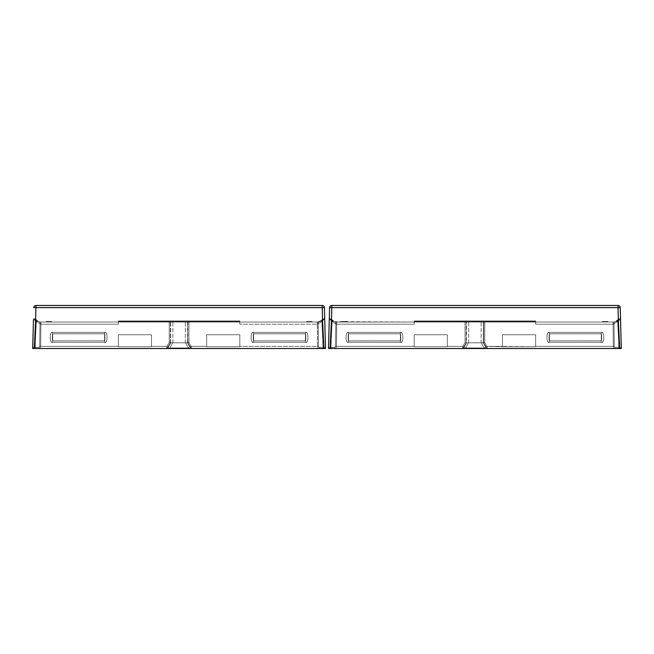 <?xml version="1.0" encoding="UTF-8"?>
<svg xmlns="http://www.w3.org/2000/svg" width="654" height="654" viewBox="0 0 654 654"><rect width="100%" height="100%" fill="white"/><g stroke="black" fill="none" stroke-linecap="round" stroke-linejoin="round"><path stroke-width="0.49" stroke-dasharray="3.27 2.45" d="M322.839 348.525L322.209 348.525A1.104 0.956 90 0 0 323.158 347.421A1.104 0.956 -90 0 1 322.209 348.525L318.138 348.525L317.501 346.358L318.138 348.525L322.209 348.525A1.104 0.956 90 0 0 323.158 347.421A1.104 0.956 -90 0 1 322.209 348.525A1.104 0.956 90 0 0 323.158 347.421L319.095 347.421L318.457 346.334L318.228 323.771L317.272 324.204L317.272 322.03L317.272 324.204L318.228 323.771A2.207 1.88 70 0 1 319.381 321.703A2.207 1.88 -110 0 0 318.228 323.771L318.457 346.334L319.095 347.421L323.158 347.421A1.104 0.956 -90 0 1 322.209 348.525L324.131 348.525L324.131 347.519L324.131 348.525L324.131 347.519L325.463 347.519L324.131 347.519L322.79 321.114L324.131 347.519L325.463 347.519L324.131 347.519L322.79 321.114L324.131 347.519L325.463 347.519L324.131 347.519L322.79 321.114L323.248 320.059L322.471 319.365L323.248 320.059L322.79 321.114L321.842 321.204L323.158 347.421L319.095 347.421L318.457 346.334L319.095 347.421L323.158 347.421L321.842 321.204L322.79 321.114L323.248 320.059L322.471 319.365L323.248 320.059L322.79 321.114L321.842 321.204L323.158 347.421L319.095 347.421L323.158 347.421L321.842 321.204L322.79 321.114L323.248 320.059L322.471 319.365L322.814 319.038L322.471 319.365L322.814 319.038L322.471 319.365L322.814 319.038L322.471 319.365L323.248 320.059L322.79 321.114L321.842 321.204L323.158 347.421L321.842 321.204L320.975 322.046A2.207 1.717 -134.2 0 1 321.343 320.468A2.207 1.717 45.8 0 0 320.975 322.046L317.272 324.204L317.272 322.03L317.272 324.204L318.228 323.771A2.207 1.88 70 0 1 319.381 321.703A2.207 1.88 -110 0 0 318.228 323.771L320.975 322.046A2.207 1.717 -134.2 0 1 321.343 320.468A2.207 1.717 45.8 0 0 320.975 322.046L318.228 323.771A2.207 1.88 70 0 1 319.381 321.703A2.207 1.88 -110 0 0 318.228 323.771L320.975 322.046A2.207 1.717 -134.2 0 1 321.343 320.468L317.492 322.03L118.382 322.03L118.382 324.204L118.382 321.482L169.222 321.482L118.382 321.482L118.382 324.204L118.382 322.03L40.695 322.03L38.807 321.703L35.373 319.038A1.104 1.104 0 0 0 34.597 318.719L33.477 318.719L34.597 318.719A1.104 1.104 0 0 1 35.373 319.038L36.346 321.204L35.708 319.365L38.807 321.703L40.695 322.03L118.382 322.03L118.382 324.204L118.382 321.482L239.797 321.482L118.382 321.482L118.382 324.204L118.382 321.482L239.797 321.482L118.382 321.482L239.797 321.482L239.797 324.204L239.797 322.03L118.382 322.03L118.382 324.204L118.382 322.03L40.695 322.03L38.807 321.703L35.373 319.038L38.807 321.703L40.695 322.03L317.492 322.03L321.343 320.468A2.207 1.717 45.8 0 0 320.975 322.046L318.228 323.771L321.842 321.204L322.471 319.365L319.381 321.703L317.492 322.03L239.797 322.03L239.797 324.204L239.797 322.03L118.382 322.03L317.492 322.03L319.381 321.703L322.471 319.365L321.842 321.204L322.471 319.365L319.381 321.703L317.492 322.03L239.797 322.03L317.492 322.03L319.381 321.703L322.471 319.365L321.842 321.204L322.471 319.365L321.343 320.468L322.471 319.365L321.842 321.204L322.79 321.114L324.131 347.519L323.158 347.421L324.131 347.519L323.158 347.421L324.131 347.519L323.158 347.421L324.131 347.519L324.131 348.525L323.28 348.525L325.488 348.525L32.7 348.525L325.488 348.525L318.138 348.525L325.488 348.525L324.736 319.732L325.488 348.525L32.7 348.525L40.049 348.525L40.687 346.358L40.049 348.525L166.5 348.525L167.032 346.358L166.5 348.525L166.999 348.525A1.104 1.104 90 0 0 167.947 347.969L169.852 347.977L167.457 347.969L167.947 347.969L170.702 342.77L185.605 342.81L172.582 342.81L185.605 342.81L172.582 342.81L185.605 342.81L172.582 342.81L169.852 347.977L190.232 347.969L169.852 347.977L172.582 342.81L169.852 347.977L188.336 347.977L185.605 342.81L188.336 347.977L169.852 347.977L172.582 342.81L169.852 347.977L188.336 347.977L185.605 342.81L188.336 347.977L169.852 347.977L172.582 342.81L169.255 342.508L167.032 346.358L166.5 348.525L32.7 348.525L33.452 319.732L32.7 348.525L325.488 348.525L318.138 348.525L317.501 346.358L318.138 348.525L191.687 348.525L191.156 346.358L191.687 348.525L325.488 348.525L324.703 318.719L325.488 348.525L324.703 318.719L325.488 348.525L324.736 319.732L325.463 347.519L324.736 319.732L322.814 319.038A1.104 1.104 0 0 1 323.583 318.719L323.583 319.732L323.583 318.719L324.703 318.719L323.583 318.719L323.583 319.732L322.814 319.038A1.104 1.104 0 0 1 323.583 318.719L324.703 318.719L323.583 318.719L323.583 319.732L323.583 318.719L324.703 318.719L323.583 318.719A1.104 1.104 0 0 0 322.814 319.038L323.583 319.732L322.814 319.038A1.104 1.104 0 0 1 323.583 318.719A1.104 1.104 0 0 0 322.814 319.038L323.583 319.732L323.583 318.719A1.104 1.104 0 0 0 322.814 319.038L324.736 319.732M35.373 319.038A1.104 1.104 0 0 0 34.597 318.719A1.104 1.104 0 0 1 35.373 319.038A1.104 1.104 0 0 0 34.597 318.719L34.597 319.732L35.373 319.038A1.104 1.104 0 0 0 34.597 318.719A1.104 1.104 0 0 1 35.373 319.038L36.837 320.468A2.207 1.717 -45.8 0 1 37.213 322.046A2.207 1.717 134.2 0 0 36.837 320.468L38.807 321.703L36.837 320.468A2.207 1.717 -45.8 0 1 37.213 322.046L36.346 321.204L35.022 347.421L34.057 347.519L34.057 348.525L40.049 348.525L40.687 346.358L40.049 348.525L166.5 348.525L167.032 346.358L166.5 348.525L166.999 348.525A1.104 1.104 -90 0 0 167.947 347.969L167.457 347.969L170.359 342.786L167.988 346.89L170.359 342.786L169.255 342.508L169.222 321.482L239.797 321.482L239.797 320.926L118.382 320.926L239.797 320.926L118.382 320.926L239.797 320.926L118.382 320.926L239.797 320.926L118.382 320.926L239.797 320.926L118.382 320.926L239.797 320.926L118.382 320.926L239.797 320.926L239.797 324.204L239.797 320.926L239.797 324.204L239.797 320.926L239.797 324.204L239.797 320.926L239.797 321.482L169.222 321.482L239.797 321.482L239.797 320.926L239.797 322.03L118.382 322.03L118.382 320.926L118.382 322.03L118.382 320.926L118.382 321.482L239.797 321.482L118.382 321.482L118.382 320.926L118.382 322.03L40.908 322.03L40.908 324.204L37.213 322.046L40.908 324.204L40.687 346.358L40.049 348.525L34.057 348.525L34.057 347.519L35.022 347.421A1.104 0.956 -90 0 0 35.978 348.525L34.057 348.525L34.057 347.519L35.022 347.421L34.057 347.519L34.057 348.525L32.7 348.525L33.477 318.719L32.7 348.525L33.477 318.719L34.597 318.719L35.39 321.114L34.057 348.525L34.057 347.519L35.022 347.421A1.104 0.956 90 0 0 35.978 348.525L34.057 348.525L35.978 348.525A1.104 0.956 -90 0 1 35.022 347.421L32.725 347.519L33.452 319.732L32.7 348.525L33.452 319.732L34.597 319.732L33.452 319.732L34.597 319.732L33.452 319.732L34.597 319.732L35.39 321.114L34.597 319.732L33.452 319.732L33.477 318.719L34.597 318.719L34.597 319.732L35.373 319.038A1.104 1.104 0 0 0 34.597 318.719L33.477 318.719L34.597 318.719L34.597 319.732L34.597 318.719A1.104 1.104 0 0 1 35.373 319.038L34.597 319.732L35.373 319.038L36.346 321.204L35.708 319.365L36.346 321.204L35.708 319.365L36.837 320.468A2.207 1.717 134.2 0 1 37.213 322.046L40.834 324.204L35.39 321.114L34.057 347.519L32.725 347.519L33.452 319.732M34.597 318.719L34.94 320.059L35.708 319.365L34.94 320.059L35.39 321.114L34.057 347.519L32.725 347.519L34.057 347.519L35.39 321.114L34.057 347.519L32.725 347.519L34.057 347.519L35.39 321.114L36.346 321.204L35.022 347.421L39.093 347.421L39.73 346.334L39.959 323.771L39.73 346.334L39.093 347.421L35.022 347.421L36.346 321.204L35.39 321.114L34.94 320.059L35.708 319.365L34.94 320.059L35.708 319.365L34.94 320.059L35.39 321.114L36.346 321.204L35.022 347.421L39.093 347.421L39.73 346.334L39.959 323.771L39.73 346.334L39.093 347.421L35.022 347.421L36.346 321.204L37.213 322.046L35.39 321.114L37.213 322.046A2.207 1.717 -45.8 0 0 36.837 320.468A2.207 1.717 134.2 0 1 37.213 322.046L36.346 321.204L35.022 347.421L39.093 347.421L39.73 346.334L39.959 323.771A2.207 1.88 -70 0 0 38.807 321.703A2.207 1.88 110 0 1 39.959 323.771A2.207 1.88 -70 0 0 38.807 321.703A2.207 1.88 110 0 1 39.959 323.771A2.207 1.88 -70 0 0 38.807 321.703L40.695 322.03L38.807 321.703A2.207 1.88 110 0 1 39.959 323.771L39.73 346.334L39.093 347.421L35.022 347.421A1.104 0.956 90 0 0 35.978 348.525A1.104 0.956 -90 0 1 35.022 347.421A1.104 0.956 90 0 0 35.978 348.525M51.609 322.03L46.091 322.03L51.609 322.03L51.609 321.482L46.091 321.482L51.609 321.482L46.091 321.482L51.609 321.482L46.091 321.482L51.609 321.482L51.609 322.03L46.091 322.03L46.091 321.482L46.091 322.03L51.609 322.03L46.091 322.03L51.609 322.03L51.609 321.482M312.097 322.03L306.579 322.03L312.097 322.03L312.097 321.482L306.579 321.482L312.097 321.482L306.579 321.482L312.097 321.482L306.579 321.482L312.097 321.482L312.097 322.03L306.579 322.03L306.579 321.482L306.579 322.03L312.097 322.03L306.579 322.03L312.097 322.03L312.097 321.482M206.689 346.358L206.689 334.75L239.797 334.75L206.689 334.75L206.689 346.734L239.797 346.734L206.689 346.734L206.689 334.75L239.797 334.75L239.797 346.734L239.797 334.75L206.689 334.75L206.689 346.734L239.797 346.734L239.797 334.75L239.797 346.734L206.689 346.734L206.689 334.75L239.797 334.75L206.689 334.75L206.689 346.734L206.689 334.75L206.689 346.734L239.797 346.734L239.797 334.75L239.797 346.734L206.689 346.734L206.689 334.75L206.689 346.734L206.689 334.75L206.689 346.358L191.156 346.358L191.687 348.525L191.189 348.525A1.104 1.104 90 0 1 190.232 347.969L190.731 347.969L187.829 342.786L188.932 342.508L191.156 346.358L191.687 348.525L191.156 346.358L188.932 342.508L188.965 321.482L188.932 342.508L191.156 346.358L206.689 346.358L191.156 346.358L190.2 346.89L187.829 342.786L188.932 342.508L188.965 321.482L188.932 342.508L191.156 346.358L190.2 346.89L187.829 342.786L190.731 347.969L190.232 347.969L187.829 342.786L185.605 342.81L188.336 347.977L185.605 342.81L188.932 342.508L188.965 321.482L188.932 342.508L187.829 342.786L190.731 347.969L190.2 346.89L190.731 347.969L190.232 347.969L190.731 347.969L187.829 342.786L185.605 342.81L188.932 342.508L185.605 342.81L187.485 342.77L190.232 347.969L187.485 342.77L190.232 347.969L190.731 347.969L190.232 347.969L187.485 342.77L190.232 347.969A1.104 1.104 -90 0 0 191.189 348.525L318.138 348.525L188.336 348.525L188.336 347.977L188.336 348.525L191.189 348.525A1.104 1.104 90 0 1 190.232 347.969A1.104 1.104 -90 0 0 191.189 348.525L191.687 348.525L191.156 346.358L188.932 342.508L191.156 346.358L206.689 346.358L191.156 346.358L190.2 346.89L191.156 346.358L206.689 346.358M305.475 342.295C308.99 343.587 308.549 330.474 305.475 332.428C308.99 331.137 308.549 344.249 305.475 342.295C308.99 343.587 308.549 330.474 305.475 332.428C308.99 331.137 308.549 344.249 305.475 342.295C308.99 343.587 308.549 330.474 305.475 332.428C308.99 331.137 308.549 344.249 305.475 342.295L253.597 342.295C250.081 343.554 250.523 330.507 253.597 332.428C250.081 331.169 250.523 344.208 253.597 342.295C250.081 343.554 250.523 330.507 253.597 332.428C250.081 331.169 250.523 344.208 253.597 342.295C250.081 343.554 250.523 330.507 253.597 332.428C250.081 331.169 250.523 344.208 253.597 342.295L305.475 342.295L305.475 340.881C305.982 342.05 305.917 332.15 305.475 333.826C305.982 332.633 305.917 342.549 305.475 340.881C305.982 342.05 305.917 332.15 305.475 333.826C305.982 332.633 305.917 342.549 305.475 340.881C305.982 342.05 305.917 332.15 305.475 333.826C305.982 332.633 305.917 342.549 305.475 340.881L253.597 340.881C253.098 342.034 253.155 332.175 253.597 333.826C253.098 332.657 253.155 342.516 253.597 340.881C253.098 342.034 253.155 332.175 253.597 333.826C253.098 332.657 253.155 342.516 253.597 340.881C253.098 342.034 253.155 332.175 253.597 333.826C253.098 332.657 253.155 342.516 253.597 340.881L253.597 333.826L305.475 333.826L305.475 340.881L305.475 333.826L253.597 333.826L253.597 340.881L305.475 340.881L253.597 340.881L253.597 333.826L305.475 333.826L305.475 340.881L305.475 333.826L253.597 333.826L253.597 340.881L305.475 340.881L253.597 340.881L253.597 333.826L305.475 333.826L305.475 340.881L305.475 333.826L253.597 333.826L253.597 340.881L305.475 340.881L305.475 342.295L253.597 342.295L253.597 340.881L253.597 342.295L305.475 342.295L305.475 340.881L305.475 342.295L253.597 342.295L253.597 340.881L253.597 342.295L305.475 342.295L305.475 340.881L305.475 342.295M118.382 346.358L118.382 334.75L151.499 334.75L118.382 334.75L118.382 346.734L151.499 346.734L118.382 346.734L118.382 334.75L151.499 334.75L151.499 346.734L151.499 334.75L118.382 334.75L118.382 346.734L151.499 346.734L151.499 334.75L151.499 346.734L118.382 346.734L118.382 334.75L151.499 334.75L118.382 334.75L118.382 346.734L118.382 334.75L118.382 346.734L151.499 346.734L151.499 334.75L151.499 346.734L118.382 346.734L118.382 334.75L118.382 346.734L118.382 334.75L118.382 346.358L40.687 346.358L118.382 346.358L40.687 346.358L40.908 324.204L118.382 324.204L118.382 320.926L118.382 321.482L239.797 321.482L118.382 321.482L169.222 321.482L169.255 342.508L167.032 346.358L167.988 346.89L170.702 342.77L167.947 347.969L170.702 342.77L167.947 347.969L167.457 347.969L167.947 347.969L170.702 342.77L167.947 347.969A1.104 1.104 90 0 1 166.999 348.525L169.852 348.525L169.852 347.977L169.852 348.525L188.336 348.525L40.049 348.525L40.687 346.358L118.382 346.358L40.687 346.358L40.908 324.204L40.687 346.358L118.382 346.358M104.591 342.295C108.106 343.587 107.657 330.474 104.591 332.428C108.106 331.137 107.657 344.249 104.591 342.295C108.106 343.587 107.657 330.474 104.591 332.428C108.106 331.137 107.657 344.249 104.591 342.295C108.106 343.587 107.657 330.474 104.591 332.428C108.106 331.137 107.657 344.249 104.591 342.295L52.712 342.295C49.189 343.554 49.63 330.507 52.712 332.428C49.189 331.169 49.63 344.208 52.712 342.295C49.189 343.554 49.63 330.507 52.712 332.428C49.189 331.169 49.63 344.208 52.712 342.295C49.189 343.554 49.63 330.507 52.712 332.428C49.189 331.169 49.63 344.208 52.712 342.295L104.591 342.295L104.591 340.881C105.09 342.05 105.024 332.15 104.591 333.826C105.09 332.633 105.024 342.549 104.591 340.881C105.09 342.05 105.024 332.15 104.591 333.826C105.09 332.633 105.024 342.549 104.591 340.881C105.09 342.05 105.024 332.15 104.591 333.826C105.09 332.633 105.024 342.549 104.591 340.881L52.712 340.881C52.206 342.034 52.271 332.175 52.712 333.826C52.206 332.657 52.271 342.516 52.712 340.881C52.206 342.034 52.271 332.175 52.712 333.826C52.206 332.657 52.271 342.516 52.712 340.881C52.206 342.034 52.271 332.175 52.712 333.826C52.206 332.657 52.271 342.516 52.712 340.881L52.712 333.826L104.591 333.826L104.591 340.881L104.591 333.826L52.712 333.826L52.712 340.881L104.591 340.881L52.712 340.881L52.712 333.826L104.591 333.826L104.591 340.881L104.591 333.826L52.712 333.826L52.712 340.881L104.591 340.881L52.712 340.881L52.712 333.826L104.591 333.826L104.591 340.881L104.591 333.826L52.712 333.826L52.712 340.881L104.591 340.881L104.591 342.295L52.712 342.295L52.712 340.881L52.712 342.295L104.591 342.295L104.591 340.881L104.591 342.295L52.712 342.295L52.712 340.881L52.712 342.295L104.591 342.295L104.591 340.881L104.591 342.295M40.908 322.03L40.908 324.204L118.382 324.204L40.908 324.204L40.687 346.358L40.908 324.204L118.382 324.204L40.908 324.204L40.695 322.03L118.382 322.03L118.382 320.926L118.382 324.204L40.908 324.204L40.908 322.03M239.797 346.358L239.797 334.75L239.797 346.734L239.797 334.75L239.797 346.734L239.797 334.75L239.797 346.358L317.501 346.358L318.138 348.525L317.501 346.358L317.345 324.204L239.797 324.204L317.272 324.204L317.501 346.358L239.797 346.358L317.501 346.358L317.272 324.204L239.797 324.204L317.272 324.204L317.501 346.358L239.797 346.358L317.501 346.358L317.272 324.204L239.797 324.204L317.272 324.204L317.501 346.358L239.797 346.358M151.499 346.358L151.499 334.75L151.499 346.734L151.499 334.75L151.499 346.734L151.499 334.75L151.499 346.358L167.032 346.358L167.988 346.89L167.457 347.969L167.988 346.89L167.457 347.969L167.947 347.969A1.104 1.104 -90 0 1 166.999 348.525L191.189 348.525L166.5 348.525L167.032 346.358L151.499 346.358L167.032 346.358L169.255 342.508L169.222 321.482L169.255 342.508L167.032 346.358L167.988 346.89L167.457 347.969L170.359 342.786L169.255 342.508L169.222 321.482L169.255 342.508L170.669 342.786L169.255 342.508L170.359 342.786L167.988 346.89L167.032 346.358L151.499 346.358L167.032 346.358L169.255 342.508L167.032 346.358L167.988 346.89L167.032 346.358L151.499 346.358M324.417 307.625L35.978 307.625L324.417 307.625L35.978 307.625L35.978 305.475A2.207 2.207 0 0 0 33.771 307.625A2.207 2.207 0 0 1 35.978 305.475L35.978 307.625L35.978 305.475L35.978 307.625L324.417 307.625L322.209 307.625L322.209 305.475A2.207 2.207 0 0 1 324.417 307.625A2.207 2.207 0 0 0 322.209 305.475L322.209 307.625L322.209 305.475A2.207 2.207 0 0 1 324.417 307.625A2.207 2.207 0 0 0 322.209 305.475L322.209 307.625L322.209 305.475L35.978 305.475L322.209 305.475L35.978 305.475L322.209 305.475L35.978 305.475L34.907 348.525L324.131 348.525L324.131 347.519L324.131 348.525L323.027 348.525M317.272 322.03L317.272 324.204L317.272 322.03M168.487 348.525L166.999 348.525A1.104 1.104 90 0 0 167.947 347.969A1.104 1.104 -90 0 1 166.999 348.525L167.236 348.525M166.999 348.525L169.852 348.525L167.808 348.525L169.852 348.525L169.852 347.977L169.852 348.517M189.137 348.525L191.189 348.525A1.104 1.104 90 0 1 190.232 347.969A1.104 1.104 -90 0 0 191.189 348.525L190.943 348.525M189.701 348.525L188.336 348.525L188.336 347.977M35.978 305.475A2.207 2.207 0 0 0 33.771 307.625L35.978 307.625L33.771 307.625L35.978 307.625L34.907 348.525L35.978 307.625L33.771 307.625A2.207 2.207 0 0 1 35.978 305.475M46.091 322.03L46.091 321.482M306.579 322.03L306.579 321.482M620.229 307.625L329.583 307.625L620.229 307.625L329.583 307.625L618.022 307.625L331.791 307.625L331.791 305.475A2.207 2.207 0 0 0 329.583 307.625A2.207 2.207 0 0 1 331.791 305.475L331.791 307.625L331.791 305.475A2.207 2.207 0 0 0 329.583 307.625A2.207 2.207 0 0 1 331.791 305.475L618.022 305.475A2.207 2.207 0 0 1 620.229 307.625A2.207 2.207 0 0 0 618.022 305.475L618.022 307.625L618.022 305.475A2.207 2.207 0 0 1 620.229 307.625A2.207 2.207 0 0 0 618.022 305.475L618.022 307.625L618.022 305.475L331.791 305.475L618.022 305.475L331.791 305.475L618.022 305.475L619.093 348.525L621.3 348.525L618.022 348.525L621.3 348.525L621.275 347.519L621.3 348.525L328.512 348.525L621.3 348.525L328.512 348.525L335.862 348.525L328.512 348.525L328.537 347.519L328.512 348.525L621.3 348.525L620.523 318.719L621.3 348.525L620.523 318.719L619.403 318.719L620.523 318.719L621.3 348.525L620.548 319.732L621.3 348.525L620.548 319.732L619.403 319.732L618.61 321.114L619.943 347.519L619.943 348.525L619.943 347.519L618.978 347.421A1.104 0.956 90 0 1 618.022 348.525L613.951 348.525L613.313 346.358L613.951 348.525L487.5 348.525L486.968 346.358L487.5 348.525L487.001 348.525A1.104 1.104 -90 0 1 486.053 347.969L484.148 347.977L486.543 347.969L486.053 347.969L483.298 342.77L468.395 342.81L481.418 342.81L468.395 342.81L481.418 342.81L468.395 342.81L481.418 342.81L484.148 347.977L463.768 347.969L484.148 347.977L481.418 342.81L484.148 347.977L465.664 347.977L468.395 342.81L465.664 347.977L484.148 347.977L481.418 342.81L484.148 347.977L465.664 347.977L468.395 342.81L465.664 347.977L484.148 347.977L481.418 342.81L484.745 342.508L486.968 346.358L487.5 348.525L619.943 348.525L619.943 347.519L618.978 347.421L619.943 347.519L619.943 348.525L619.943 347.519L618.978 347.421A1.104 0.956 -90 0 1 618.022 348.525L613.951 348.525L613.313 346.358L613.951 348.525L487.5 348.525L486.968 346.358L487.5 348.525L487.001 348.525A1.104 1.104 90 0 1 486.053 347.969L486.543 347.969L483.641 342.786L486.012 346.89L483.641 342.786L484.745 342.508L484.777 321.482L535.618 321.482L535.618 320.926L414.203 320.926L535.618 320.926L414.203 320.926L535.618 320.926L414.203 320.926L535.618 320.926L414.203 320.926L535.618 320.926L414.203 320.926L535.618 320.926L414.203 320.926L535.618 320.926L535.618 322.03L613.092 322.03L613.092 324.204L616.787 322.046L613.092 324.204L613.313 346.358L613.951 348.525L619.943 348.525L619.943 347.519L621.275 347.519L620.548 319.732L619.403 319.732L620.548 319.732L619.06 320.059L620.548 319.732L621.275 347.519L620.548 319.732L621.275 347.519L618.978 347.421A1.104 0.956 90 0 1 618.022 348.525L618.847 348.525M619.403 318.719L619.403 319.732L619.403 318.719L619.403 319.732L618.627 319.038A1.104 1.104 0 0 1 619.403 318.719L619.403 319.732L618.627 319.038A1.104 1.104 0 0 1 619.403 318.719L619.403 319.732L618.627 319.038A1.104 1.104 0 0 1 619.403 318.719L619.403 319.732L618.627 319.038A1.104 1.104 0 0 1 619.403 318.719L620.523 318.719L619.403 318.719A1.104 1.104 0 0 0 618.627 319.038L615.193 321.703L613.305 322.03L615.193 321.703L618.627 319.038A1.104 1.104 0 0 1 619.403 318.719L620.523 318.719L619.403 318.719A1.104 1.104 0 0 0 618.627 319.038A1.104 1.104 0 0 1 619.403 318.719A1.104 1.104 0 0 0 618.627 319.038L617.654 321.204L618.292 319.365L617.163 320.468L618.627 319.038L617.654 321.204L618.292 319.365L617.163 320.468A2.207 1.717 -134.2 0 0 616.787 322.046L613.166 324.204L616.787 322.046L618.627 319.038L619.403 319.732L618.61 321.114L619.403 319.732L620.548 319.732M618.627 319.038L619.403 319.732L619.06 320.059L618.292 319.365L619.06 320.059L618.61 321.114L619.943 347.519L618.61 321.114L619.943 347.519L618.61 321.114L619.943 347.519L618.978 347.421A1.104 0.956 -90 0 1 618.022 348.525A1.104 0.956 90 0 0 618.978 347.421L614.907 347.421L614.269 346.334L614.041 323.771L614.269 346.334L614.907 347.421L618.978 347.421L617.654 321.204L618.61 321.114L619.06 320.059L618.292 319.365L619.06 320.059L618.292 319.365L619.06 320.059L618.61 321.114L617.654 321.204L618.978 347.421L614.907 347.421L614.269 346.334L614.041 323.771L614.269 346.334L614.907 347.421L618.978 347.421L617.654 321.204L618.61 321.114L617.654 321.204L618.978 347.421L617.654 321.204L618.61 321.114L616.787 322.046A2.207 1.717 45.8 0 1 617.163 320.468A2.207 1.717 -134.2 0 0 616.787 322.046A2.207 1.717 45.8 0 1 617.163 320.468A2.207 1.717 -134.2 0 0 616.787 322.046A2.207 1.717 45.8 0 1 617.163 320.468L618.292 319.365L617.654 321.204L618.978 347.421L614.907 347.421L614.269 346.334L614.041 323.771A2.207 1.88 70 0 1 615.193 321.703A2.207 1.88 -110 0 0 614.041 323.771A2.207 1.88 70 0 1 615.193 321.703A2.207 1.88 -110 0 0 614.041 323.771A2.207 1.88 70 0 1 615.193 321.703L613.092 322.03L615.193 321.703L617.163 320.468L615.193 321.703L613.092 322.03L615.193 321.703A2.207 1.88 -110 0 0 614.041 323.771L614.269 346.334L614.907 347.421L618.978 347.421A1.104 0.956 -90 0 1 618.022 348.525L618.651 348.525M331.186 319.038A1.104 1.104 0 0 0 330.417 318.719A1.104 1.104 0 0 1 331.186 319.038A1.104 1.104 0 0 0 330.417 318.719L330.417 319.732L330.417 318.719A1.104 1.104 0 0 1 331.186 319.038A1.104 1.104 0 0 0 330.417 318.719A1.104 1.104 0 0 1 331.186 319.038L330.417 319.732L330.417 318.719A1.104 1.104 0 0 1 331.186 319.038A1.104 1.104 0 0 0 330.417 318.719L330.417 319.732L331.186 319.038L330.417 319.732L330.417 318.719L329.297 318.719L328.512 348.525L328.537 347.519L329.869 347.519L331.21 321.114L329.869 347.519L328.537 347.519L329.869 347.519L331.21 321.114L329.869 347.519L328.537 347.519L329.869 347.519L331.21 321.114L330.752 320.059L331.529 319.365L330.752 320.059L331.21 321.114L332.158 321.204L331.21 321.114L329.869 347.519L330.842 347.421A1.104 0.956 -90 0 0 331.791 348.525A1.104 0.956 90 0 1 330.842 347.421L334.905 347.421L330.842 347.421L332.158 321.204L331.21 321.114L330.752 320.059L331.529 319.365L330.752 320.059L331.21 321.114L332.158 321.204L330.842 347.421L334.905 347.421L330.842 347.421L332.158 321.204L331.21 321.114L330.752 320.059L331.529 319.365L331.186 319.038A1.104 1.104 0 0 0 330.417 318.719L330.417 319.732L331.186 319.038L331.529 319.365L331.186 319.038L330.417 319.732L331.186 319.038L331.529 319.365L331.186 319.038L331.529 319.365L330.752 320.059L331.21 321.114L332.158 321.204L330.842 347.421L332.158 321.204L333.025 322.046A2.207 1.717 134.2 0 0 332.657 320.468A2.207 1.717 -45.8 0 1 333.025 322.046A2.207 1.717 134.2 0 0 332.657 320.468A2.207 1.717 -45.8 0 1 333.025 322.046A2.207 1.717 134.2 0 0 332.657 320.468A2.207 1.717 -45.8 0 1 333.025 322.046L331.529 319.365L332.158 321.204L330.842 347.421L334.905 347.421L335.543 346.334L335.772 323.771A2.207 1.88 -70 0 0 334.619 321.703A2.207 1.88 110 0 1 335.772 323.771A2.207 1.88 -70 0 0 334.619 321.703A2.207 1.88 110 0 1 335.772 323.771A2.207 1.88 -70 0 0 334.619 321.703L331.529 319.365L332.158 321.204L331.529 319.365L334.619 321.703L336.508 322.03L334.619 321.703L331.529 319.365L332.158 321.204L331.529 319.365L334.619 321.703L331.529 319.365L334.619 321.703L336.508 322.03L535.618 322.03L535.618 320.926L535.618 321.482L414.203 321.482L535.618 321.482L414.203 321.482L483.674 321.482L483.331 342.786L486.012 346.89L483.641 342.786L484.745 342.508L486.968 346.358L502.501 346.734L502.501 334.75L535.618 334.75L535.618 346.734L535.618 334.75L502.501 334.75L502.501 346.734L535.618 346.734L486.968 346.358L487.5 348.525L487.001 348.525A1.104 1.104 90 0 1 486.053 347.969A1.104 1.104 -90 0 0 487.001 348.525L613.951 348.525L613.313 346.358L613.092 324.204L535.618 324.204L535.618 320.926L535.618 324.204L613.092 324.204L613.092 322.03L613.092 324.204L613.092 322.03L613.092 324.204L613.092 322.03L535.618 322.03L535.618 324.204L535.618 321.482L484.777 321.482L535.618 321.482L535.618 324.204L535.618 322.03L613.305 322.03L535.618 322.03L535.618 324.204L535.618 321.482L535.618 324.204L535.618 322.03L613.092 322.03L336.508 322.03L535.618 322.03L414.203 322.03L414.203 324.204L414.203 320.926L414.203 321.482L484.777 321.482L414.203 321.482L414.203 320.926L414.203 322.03L336.728 322.03L336.728 324.204L333.025 322.046L336.655 324.204L333.025 322.046L336.655 324.204L414.203 324.204L414.203 321.482L414.203 324.204L414.203 322.03L535.618 322.03L535.618 324.204L535.618 321.482L414.203 321.482L535.618 321.482L414.203 321.482L414.203 320.926L414.203 324.204L414.203 320.926L414.203 322.03L336.728 322.03L336.499 346.358L335.862 348.525L336.499 346.358L335.862 348.525L462.313 348.525L462.844 346.358L462.313 348.525L331.791 348.525L335.862 348.525L336.499 346.358L335.862 348.525L462.811 348.525A1.104 1.104 -90 0 0 463.768 347.969L463.269 347.969L466.171 342.786L465.068 342.508L462.844 346.358L462.313 348.525L462.844 346.358L462.313 348.525L329.869 348.525L335.862 348.525L336.499 346.358L336.728 324.204L414.203 324.204L414.203 322.03L535.618 322.03L535.618 320.926L535.618 321.482L414.203 321.482L414.203 324.204L336.728 324.204L336.499 346.358L414.203 346.358L414.203 334.75L447.311 334.75L414.203 334.75L414.203 346.734L447.311 346.734L414.203 346.734L414.203 334.75L447.311 334.75L447.311 346.734L447.311 334.75L414.203 334.75L414.203 346.734L447.311 346.734L447.311 334.75L447.311 346.734L414.203 346.734L414.203 334.75L447.311 334.75L414.203 334.75L414.203 346.734L414.203 334.75L414.203 346.734L447.311 346.734L447.311 334.75L447.311 346.734L414.203 346.734L414.203 334.75L414.203 346.734L414.203 334.75L414.203 346.358L336.499 346.358L336.728 324.204L414.203 324.204L336.728 324.204L336.499 346.358L414.203 346.358L336.499 346.358L336.728 322.03L334.619 321.703L414.203 322.03L414.203 324.204L336.728 324.204L336.728 322.03L334.619 321.703A2.207 1.88 110 0 1 335.772 323.771L333.025 322.046L336.655 324.204L335.772 323.771L335.543 346.334L414.203 346.358L335.543 346.334L335.772 323.771L335.543 346.334L334.905 347.421A1.104 0.956 90 0 0 335.862 348.525A1.104 0.956 -90 0 1 334.905 347.421L335.543 346.334L336.499 346.358L335.543 346.334L335.772 323.771L335.543 346.334L334.905 347.421L330.842 347.421A1.104 0.956 90 0 0 331.791 348.525L328.512 348.525L331.791 348.525L329.869 348.525L329.869 347.519L329.869 348.525L329.869 347.519L330.842 347.421A1.104 0.956 -90 0 0 331.791 348.525L329.869 348.525L329.869 347.519L330.842 347.421L329.869 347.519L329.869 348.525L330.72 348.525L329.869 348.525L329.869 347.519L328.537 347.519L329.297 318.719L328.512 348.525L329.264 319.732L328.512 348.525L619.093 348.525L618.022 307.625L619.093 348.525M602.391 322.03L607.909 322.03L602.391 322.03L602.391 321.482L607.909 321.482L602.391 321.482L607.909 321.482L602.391 321.482L607.909 321.482L602.391 321.482L602.391 322.03L607.909 322.03L607.909 321.482L607.909 322.03L602.391 322.03L607.909 322.03L602.391 322.03L602.391 321.482M341.903 322.03L347.421 322.03L341.903 322.03L341.903 321.482L347.421 321.482L341.903 321.482L347.421 321.482L341.903 321.482L347.421 321.482L341.903 321.482L341.903 322.03L347.421 322.03L347.421 321.482L347.421 322.03L341.903 322.03L347.421 322.03L341.903 322.03L341.903 321.482M348.525 342.295C345.01 343.587 345.451 330.474 348.525 332.428C345.01 331.137 345.451 344.249 348.525 342.295C345.01 343.587 345.451 330.474 348.525 332.428C345.01 331.137 345.451 344.249 348.525 342.295C345.01 343.587 345.451 330.474 348.525 332.428C345.01 331.137 345.451 344.249 348.525 342.295L400.403 342.295C403.919 343.554 403.477 330.507 400.403 332.428C403.919 331.169 403.477 344.208 400.403 342.295C403.919 343.554 403.477 330.507 400.403 332.428C403.919 331.169 403.477 344.208 400.403 342.295C403.919 343.554 403.477 330.507 400.403 332.428C403.919 331.169 403.477 344.208 400.403 342.295L348.525 342.295L348.525 340.881C348.018 342.05 348.083 332.15 348.525 333.826C348.018 332.633 348.083 342.549 348.525 340.881C348.018 342.05 348.083 332.15 348.525 333.826C348.018 332.633 348.083 342.549 348.525 340.881C348.018 342.05 348.083 332.15 348.525 333.826C348.018 332.633 348.083 342.549 348.525 340.881L400.403 340.881C400.902 342.034 400.845 332.175 400.403 333.826C400.902 332.657 400.845 342.516 400.403 340.881C400.902 342.034 400.845 332.175 400.403 333.826C400.902 332.657 400.845 342.516 400.403 340.881C400.902 342.034 400.845 332.175 400.403 333.826C400.902 332.657 400.845 342.516 400.403 340.881L400.403 333.826L348.525 333.826L348.525 340.881L348.525 333.826L400.403 333.826L400.403 340.881L348.525 340.881L400.403 340.881L400.403 333.826L348.525 333.826L348.525 340.881L348.525 333.826L400.403 333.826L400.403 340.881L348.525 340.881L400.403 340.881L400.403 333.826L348.525 333.826L348.525 340.881L348.525 333.826L400.403 333.826L400.403 340.881L348.525 340.881L348.525 342.295L400.403 342.295L400.403 340.881L400.403 342.295L348.525 342.295L348.525 340.881L348.525 342.295L400.403 342.295L400.403 340.881L400.403 342.295L348.525 342.295L348.525 340.881L348.525 342.295M549.409 342.295C545.894 343.587 546.343 330.474 549.409 332.428C545.894 331.137 546.343 344.249 549.409 342.295C545.894 343.587 546.343 330.474 549.409 332.428C545.894 331.137 546.343 344.249 549.409 342.295C545.894 343.587 546.343 330.474 549.409 332.428C545.894 331.137 546.343 344.249 549.409 342.295L601.288 342.295C604.811 343.554 604.37 330.507 601.288 332.428C604.811 331.169 604.37 344.208 601.288 342.295C604.811 343.554 604.37 330.507 601.288 332.428C604.811 331.169 604.37 344.208 601.288 342.295C604.811 343.554 604.37 330.507 601.288 332.428C604.811 331.169 604.37 344.208 601.288 342.295L549.409 342.295L549.409 340.881C548.91 342.05 548.976 332.15 549.409 333.826C548.91 332.633 548.976 342.549 549.409 340.881C548.91 342.05 548.976 332.15 549.409 333.826C548.91 332.633 548.976 342.549 549.409 340.881C548.91 342.05 548.976 332.15 549.409 333.826C548.91 332.633 548.976 342.549 549.409 340.881L601.288 340.881C601.794 342.034 601.729 332.175 601.288 333.826C601.794 332.657 601.729 342.516 601.288 340.881C601.794 342.034 601.729 332.175 601.288 333.826C601.794 332.657 601.729 342.516 601.288 340.881C601.794 342.034 601.729 332.175 601.288 333.826C601.794 332.657 601.729 342.516 601.288 340.881L601.288 333.826L549.409 333.826L549.409 340.881L549.409 333.826L601.288 333.826L601.288 340.881L549.409 340.881L601.288 340.881L601.288 333.826L549.409 333.826L549.409 340.881L549.409 333.826L601.288 333.826L601.288 340.881L549.409 340.881L601.288 340.881L601.288 333.826L549.409 333.826L549.409 340.881L549.409 333.826L601.288 333.826L601.288 340.881L549.409 340.881L549.409 342.295L601.288 342.295L601.288 340.881L601.288 342.295L549.409 342.295L549.409 340.881L549.409 342.295L601.288 342.295L601.288 340.881L601.288 342.295L549.409 342.295L549.409 340.881L549.409 342.295M466.482 342.786L465.068 342.508L465.035 321.482L414.203 321.482L414.203 320.926L414.203 322.03L414.203 320.926L414.203 321.482L535.618 321.482L535.618 320.926L535.618 322.03L535.618 320.926L535.618 321.482L483.674 321.482L484.777 321.482L484.745 342.508L484.777 321.482L484.745 342.508L486.968 346.358L486.012 346.89L486.543 347.969L486.053 347.969L483.298 342.77L486.053 347.969L486.543 347.969L486.012 346.89L486.543 347.969L486.053 347.969L483.298 342.77L486.053 347.969A1.104 1.104 -90 0 0 487.001 348.525A1.104 1.104 90 0 1 486.053 347.969L483.298 342.77L483.363 321.482L465.035 321.482L465.068 342.508L462.844 346.358L465.068 342.508L465.035 321.482L465.068 342.508L462.844 346.358L447.311 346.358L447.311 334.75L447.311 346.734L447.311 334.75L447.311 346.734L447.311 334.75L447.311 346.358L462.844 346.358L463.8 346.89L466.515 342.77L465.068 342.508L465.035 321.482L465.068 342.508L466.171 342.786L463.269 347.969L463.768 347.969L466.515 342.77L468.395 342.81L465.664 347.977L468.395 342.81L466.171 342.786L468.395 342.81L466.515 342.77L463.768 347.969L463.269 347.969L463.8 346.89L463.269 347.969L463.768 347.969L466.515 342.77L463.768 347.969L463.269 347.969L463.8 346.89L463.269 347.969L463.768 347.969L466.515 342.77L463.768 347.969A1.104 1.104 90 0 1 462.811 348.525L465.664 348.525L465.664 347.977L465.664 348.525L462.811 348.525A1.104 1.104 -90 0 0 463.768 347.969A1.104 1.104 90 0 1 462.811 348.525L462.313 348.525L462.844 346.358L463.8 346.89L466.171 342.786L465.068 342.508L466.482 342.786L466.449 321.482L466.482 342.786M502.501 346.734L502.501 334.75L535.618 334.75L502.501 334.75L502.501 346.734L535.618 346.734L535.618 334.75L535.618 346.734L502.501 346.734L502.501 334.75L535.618 334.75L502.501 334.75L502.501 346.734L535.618 346.734L535.618 334.75L535.618 346.734L502.501 346.734L502.501 334.75L502.501 346.734M485.513 348.525L487.001 348.525L484.148 348.525L487.001 348.525L484.148 348.525L484.148 347.977L484.148 348.525L462.811 348.525L484.148 348.525L484.148 347.977M535.618 346.358L535.618 334.75L535.618 346.734L535.618 334.75L535.618 346.734L535.618 334.75L535.618 346.358L613.313 346.358L535.618 346.358L613.313 346.358L535.618 346.358L613.313 346.358L613.092 324.204L613.313 346.358L535.618 346.358M330.417 318.719L329.297 318.719L330.417 318.719L329.297 318.719L330.417 318.719L329.297 318.719L328.512 348.525L329.264 319.732L328.537 347.519L329.264 319.732L330.417 319.732L329.264 319.732M483.641 342.786L484.745 342.508L484.777 321.482L484.745 342.508L483.331 342.786L483.674 321.482L483.641 342.786L486.543 347.969L486.012 346.89L486.968 346.358L484.745 342.508L483.641 342.786L483.674 321.482L483.641 342.786M336.728 322.03L336.728 324.204L336.728 322.03M465.664 348.517L465.664 347.977L465.664 348.525L462.811 348.525A1.104 1.104 -90 0 0 463.768 347.969A1.104 1.104 90 0 1 462.811 348.525L463.122 348.525M331.791 348.525A1.104 0.956 -90 0 1 330.842 347.421A1.104 0.956 90 0 0 331.791 348.525L330.793 348.525M607.909 322.03L607.909 321.482M347.421 322.03L347.421 321.482M40.695 322.03L40.834 324.204L40.695 322.03L40.834 324.204L40.695 322.03L40.834 324.204L40.695 322.03L38.807 321.703L40.695 322.03M39.73 346.334L40.687 346.358L39.73 346.334M305.475 332.428L253.597 332.428L305.475 332.428L305.475 333.826L305.475 332.428L253.597 332.428L253.597 333.826L253.597 332.428L305.475 332.428L305.475 333.826L305.475 332.428L253.597 332.428L253.597 333.826L253.597 332.428L305.475 332.428L305.475 333.826L305.475 332.428M104.591 332.428L52.712 332.428L104.591 332.428L104.591 333.826L104.591 332.428L52.712 332.428L52.712 333.826L52.712 332.428L104.591 332.428L104.591 333.826L104.591 332.428L52.712 332.428L52.712 333.826L52.712 332.428L104.591 332.428L104.591 333.826L104.591 332.428M187.862 321.482L187.829 342.786L187.862 321.482M187.518 342.786L187.551 321.482L187.518 342.786M185.319 342.843L185.352 321.482L185.319 342.843M172.869 342.843L172.836 321.482L172.869 342.843M170.669 342.786L170.637 321.482L170.669 342.786M170.359 342.786L170.326 321.482L170.359 342.786M166.5 348.525A1.104 1.104 90 0 0 167.457 347.969A1.104 1.104 -90 0 1 166.5 348.525A1.104 1.104 90 0 0 167.457 347.969A1.104 1.104 -90 0 1 166.5 348.525A1.104 1.104 90 0 0 167.457 347.969A1.104 1.104 -90 0 1 166.5 348.525M39.093 347.421A1.104 0.956 -90 0 0 40.049 348.525A1.104 0.956 90 0 1 39.093 347.421A1.104 0.956 -90 0 0 40.049 348.525A1.104 0.956 90 0 1 39.093 347.421A1.104 0.956 -90 0 0 40.049 348.525A1.104 0.956 90 0 1 39.093 347.421M191.687 348.525A1.104 1.104 90 0 1 190.731 347.969A1.104 1.104 -90 0 0 191.687 348.525A1.104 1.104 90 0 1 190.731 347.969A1.104 1.104 -90 0 0 191.687 348.525A1.104 1.104 90 0 1 190.731 347.969A1.104 1.104 -90 0 0 191.687 348.525M319.095 347.421A1.104 0.956 -90 0 1 318.138 348.525A1.104 0.956 90 0 0 319.095 347.421A1.104 0.956 -90 0 1 318.138 348.525A1.104 0.956 90 0 0 319.095 347.421A1.104 0.956 -90 0 1 318.138 348.525A1.104 0.956 90 0 0 319.095 347.421L318.457 346.334L317.501 346.358L318.457 346.334L317.501 346.358L318.457 346.334L318.228 323.771L318.457 346.334L317.501 346.358L318.457 346.334L318.228 323.771L318.457 346.334L319.095 347.421M322.814 319.038A1.104 1.104 0 0 1 323.583 318.719A1.104 1.104 0 0 0 322.814 319.038A1.104 1.104 0 0 1 323.583 318.719M317.492 322.03L317.345 324.204L317.492 322.03L317.345 324.204L317.492 322.03L317.345 324.204L317.492 322.03L319.381 321.703L317.492 322.03M33.771 307.625L35.978 307.625L34.907 348.525L35.978 307.625L322.209 307.625L323.28 348.525M191.156 346.358L190.2 346.89L191.156 346.358M253.597 342.295L253.597 340.881L253.597 342.295M253.597 332.428L253.597 333.826L253.597 332.428M52.712 342.295L52.712 340.881L52.712 342.295M52.712 332.428L52.712 333.826L52.712 332.428M613.305 322.03L613.166 324.204L613.305 322.03L613.166 324.204L613.305 322.03L613.166 324.204L613.305 322.03L615.193 321.703L613.305 322.03M614.269 346.334L613.313 346.358L613.092 324.204L535.618 324.204L613.092 324.204L613.313 346.358L614.269 346.334M348.525 332.428L400.403 332.428L348.525 332.428L348.525 333.826L348.525 332.428L400.403 332.428L400.403 333.826L400.403 332.428L348.525 332.428L348.525 333.826L348.525 332.428L400.403 332.428L400.403 333.826L400.403 332.428L348.525 332.428L348.525 333.826L348.525 332.428M549.409 332.428L601.288 332.428L549.409 332.428L549.409 333.826L549.409 332.428L601.288 332.428L601.288 333.826L601.288 332.428L549.409 332.428L549.409 333.826L549.409 332.428L601.288 332.428L601.288 333.826L601.288 332.428L549.409 332.428L549.409 333.826L549.409 332.428M466.139 321.482L466.171 342.786L466.139 321.482M468.681 342.843L468.648 321.482L468.681 342.843M481.131 342.843L481.164 321.482L481.131 342.843M487.5 348.525A1.104 1.104 -90 0 1 486.543 347.969A1.104 1.104 90 0 0 487.5 348.525A1.104 1.104 -90 0 1 486.543 347.969A1.104 1.104 90 0 0 487.5 348.525A1.104 1.104 -90 0 1 486.543 347.969A1.104 1.104 90 0 0 487.5 348.525M614.907 347.421A1.104 0.956 90 0 1 613.951 348.525A1.104 0.956 -90 0 0 614.907 347.421A1.104 0.956 90 0 1 613.951 348.525A1.104 0.956 -90 0 0 614.907 347.421A1.104 0.956 90 0 1 613.951 348.525A1.104 0.956 -90 0 0 614.907 347.421M462.313 348.525A1.104 1.104 -90 0 0 463.269 347.969A1.104 1.104 90 0 1 462.313 348.525A1.104 1.104 -90 0 0 463.269 347.969A1.104 1.104 90 0 1 462.313 348.525A1.104 1.104 -90 0 0 463.269 347.969A1.104 1.104 90 0 1 462.313 348.525M336.508 322.03L336.655 324.204L336.508 322.03L336.655 324.204L336.508 322.03L336.655 324.204L336.508 322.03L334.619 321.703L336.508 322.03M329.583 307.625L331.791 307.625L330.72 348.525M462.844 346.358L465.068 342.508L462.844 346.358L447.311 346.358L462.844 346.358L463.8 346.89L462.844 346.358L447.311 346.358L462.844 346.358L463.8 346.89L462.844 346.358M483.331 342.786L483.363 321.482L483.331 342.786M486.968 346.358L486.012 346.89L486.968 346.358L484.745 342.508L486.968 346.358L486.012 346.89L486.968 346.358L502.501 346.358L486.968 346.358M334.905 347.421A1.104 0.956 90 0 0 335.862 348.525A1.104 0.956 -90 0 1 334.905 347.421A1.104 0.956 90 0 0 335.862 348.525A1.104 0.956 -90 0 1 334.905 347.421L335.543 346.334L336.499 346.358L335.543 346.334L334.905 347.421M613.092 324.204L535.618 324.204L613.092 324.204M400.403 342.295L400.403 340.881L400.403 342.295M400.403 332.428L400.403 333.826L400.403 332.428M601.288 342.295L601.288 340.881L601.288 342.295M601.288 332.428L601.288 333.826L601.288 332.428M322.209 348.525L324.131 348.525L322.209 348.525M191.189 348.525L188.336 348.525M167.808 348.525L169.852 348.525M464.299 348.525L465.664 348.525M484.949 348.525L484.148 348.525"/><path stroke-width="0.98" d="M34.057 348.525L32.7 348.525L34.057 348.525M33.771 307.625A2.207 2.207 0 0 1 35.978 305.475A2.207 2.207 0 0 0 33.771 307.625L322.209 307.625L322.209 305.475A2.207 2.207 0 0 1 324.417 307.625A2.207 2.207 0 0 0 322.209 305.475L35.978 305.475L34.907 348.525L35.978 348.525L32.7 348.525L33.452 319.732M35.153 348.525L322.397 348.525M325.488 348.525L323.28 348.525L322.209 307.625L324.417 307.625L325.488 348.525L324.131 348.525L325.488 348.525L325.463 347.519L325.488 348.525M191.074 348.525L188.336 348.525L188.336 347.977M324.703 318.719L324.736 319.732L324.703 318.719M324.417 307.625L324.736 319.732M331.75 348.525L618.21 348.525M329.264 319.732L329.583 307.625L329.264 319.732L329.583 307.625L329.264 319.732L329.583 307.625L331.791 307.625L331.791 305.475A2.207 2.207 0 0 0 329.583 307.625A2.207 2.207 0 0 1 331.791 305.475L618.022 305.475A2.207 2.207 0 0 1 620.229 307.625L621.3 348.525L619.093 348.525L618.022 307.625L620.229 307.625L620.548 319.732M465.664 348.525L462.811 348.525L465.664 348.517M486.895 348.525L484.148 348.525L484.148 347.977M619.943 348.525L621.3 348.525L619.943 348.525M329.583 307.625L328.512 348.525L329.869 348.525L328.512 348.525L328.537 347.519L328.512 348.525L330.72 348.525L331.791 307.625L618.022 307.625L618.022 305.475A2.207 2.207 0 0 1 620.229 307.625M621.275 347.519L621.3 348.525L621.275 347.519M166.999 348.525L168.487 348.525M322.209 348.525L323.28 348.525M190.993 348.525L190.469 348.525M167.236 348.525L167.808 348.525M486.805 348.525L486.29 348.525M331.791 348.525L330.72 348.525M462.811 348.525L464.299 348.525M618.022 348.525L619.093 348.525"/></g></svg>
